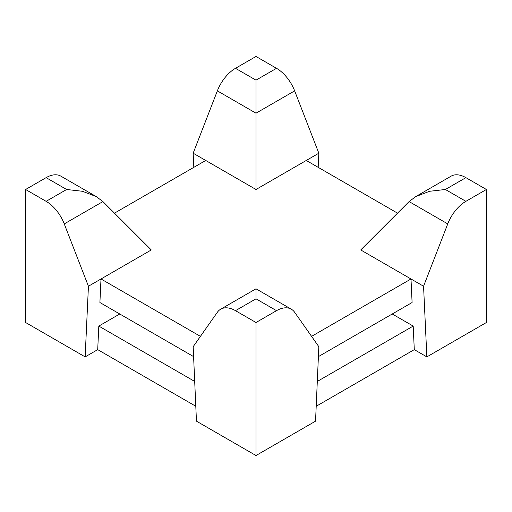 <?xml version="1.0" encoding="UTF-8"?>
<svg xmlns="http://www.w3.org/2000/svg" width="512" height="512" viewBox="0 0 512 512"><rect width="100%" height="100%" fill="white"/><g stroke="black" fill="none" stroke-linecap="round" stroke-linejoin="round"><path stroke-width="0.77" d="M486.4 322.509L426.854 356.89L423.565 286.234L447.75 223.898A29.619 17.101 -60 0 1 465.888 201.331L486.4 189.491L486.4 322.509M317.299 381.44L413.19 326.08L414.291 349.632L426.854 356.89M414.291 349.632L316.205 406.266M256 322.509L276.512 310.669A29.619 17.101 -60 0 1 291.322 309.197A29.619 17.101 -60 0 1 294.65 312.288L318.835 346.694L315.546 421.152L256 455.533L196.454 421.152L193.165 346.694L217.35 312.288A29.619 17.101 60 0 1 220.678 309.197A29.619 17.101 60 0 1 235.488 310.669L256 322.509L256 455.533M195.795 406.266L97.709 349.632L85.146 356.89L25.6 322.509L25.6 189.491L46.112 201.331A29.619 17.101 60 0 1 64.25 223.898L88.435 286.234L85.146 356.89M46.112 201.331L66.624 189.491L82.451 191.283L96.243 196.57L60.922 176.179A29.619 17.101 120 0 0 46.112 177.645L25.6 189.491M194.701 381.44L98.81 326.08L97.709 349.632M486.4 189.491L465.888 177.645A29.619 17.101 -120 0 0 451.078 176.179L415.757 196.57L409.101 201.581L447.75 223.898M318.176 167.341L318.835 153.21L294.65 90.874A29.619 17.101 -120 0 0 276.512 68.314L256 56.467L235.488 68.314A29.619 17.101 120 0 0 217.35 90.874L193.165 153.21L193.824 167.341M96.243 196.57L102.899 201.581L151.27 249.952L88.435 286.234M193.6 356.621L99.904 302.528L101.005 278.976L200.422 336.371M98.81 326.08L119.757 313.99M392.243 313.99L413.19 326.08M235.488 310.669L256 298.822L256 288.806L220.678 309.197M423.565 286.234L410.995 278.976L412.096 302.528L318.4 356.621M465.888 177.645L445.376 189.491L429.549 191.283L415.757 196.57M311.578 336.371L410.995 278.976L360.73 249.952L409.101 201.581M318.835 153.21L256 189.491L256 113.19L294.65 90.874M235.488 68.314L256 80.154L256 113.19L217.35 90.874M256 189.491L193.165 153.21M114.47 213.152L205.728 160.467M306.272 160.467L397.53 213.152M66.624 189.491L46.112 177.645M64.25 223.898L102.899 201.581M276.512 310.669L256 298.822M445.376 189.491L465.888 201.331M256 80.154L276.512 68.314M256 288.806L291.322 309.197"/></g></svg>
